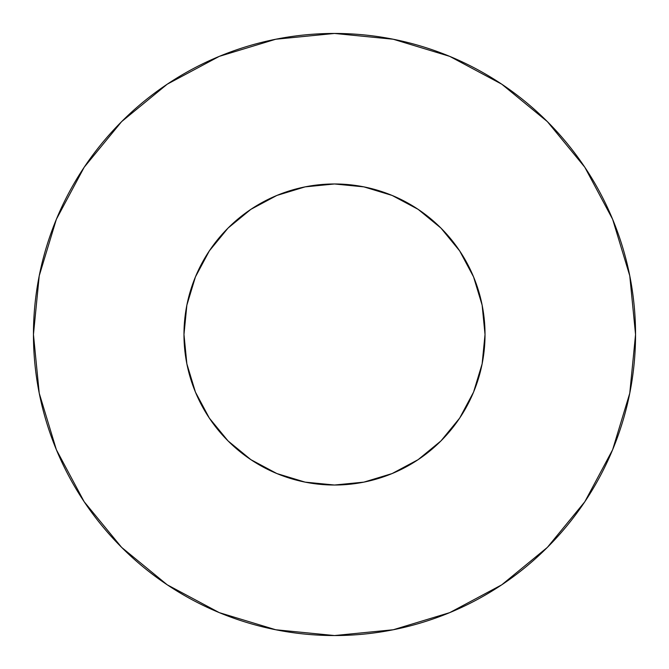 <?xml version="1.0" encoding="UTF-8"?>
<svg xmlns="http://www.w3.org/2000/svg" width="669" height="669" viewBox="0 0 669 669"><rect width="100%" height="100%" fill="white"/><g stroke="black" fill="none" stroke-linecap="round" stroke-linejoin="round"><path stroke-width="0.5" stroke-dasharray="3.35 2.51" d="M482.132 305.131L485.025 334.5A150.525 150.525 0 0 0 334.5 183.975A150.525 150.525 0 0 0 183.975 334.5L186.868 305.131L187.905 300.314M584.756 501.834L612.637 449.71L629.763 393.23L635.55 334.5A301.05 301.05 0 0 0 334.5 33.45A301.05 301.05 0 0 0 33.45 334.5A301.05 301.05 0 0 0 334.5 635.55A301.05 301.05 0 0 0 635.55 334.5L629.763 275.77L612.637 219.29L584.815 167.242M186.868 363.869L183.975 334.5A150.525 150.525 0 0 0 334.5 485.025A150.525 150.525 0 0 0 485.025 334.5L482.132 363.869L481.095 368.686M473.568 392.101L459.653 418.125L440.938 440.938L418.125 459.653L392.101 473.568L387.518 475.383M363.869 482.132L334.5 485.025L305.131 482.132L300.314 481.095M276.899 473.568L250.875 459.653L228.062 440.938L209.347 418.125L195.432 392.101L193.617 387.518M195.432 276.899L209.347 250.875L228.062 228.062L250.875 209.347L276.899 195.432L281.482 193.617M305.131 186.868L334.5 183.975L363.869 186.868L368.686 187.905M392.101 195.432L418.125 209.347L440.938 228.062L459.653 250.875L473.568 276.899L475.383 281.482M501.834 84.244L449.71 56.363L393.23 39.237L334.5 33.45L275.77 39.237L219.29 56.363L167.242 84.185M84.244 167.166L56.363 219.29L39.237 275.77L33.45 334.5L39.237 393.23L56.363 449.71L84.185 501.758M167.166 584.756L219.29 612.637L275.77 629.763L334.5 635.55L393.23 629.763L449.71 612.637L501.758 584.815"/><path stroke-width="1" d="M183.975 334.5A150.525 150.525 0 0 1 334.5 183.975A150.525 150.525 0 0 1 485.025 334.5A150.525 150.525 0 0 1 334.5 485.025A150.525 150.525 0 0 1 183.975 334.5L186.868 363.869L195.432 392.101L209.347 418.125L228.062 440.938L250.875 459.653L276.899 473.568L305.131 482.132L334.5 485.025L363.869 482.132L392.101 473.568L418.125 459.653L440.938 440.938L459.653 418.125L473.568 392.101L482.132 363.869L485.025 334.5L482.132 305.131L473.568 276.899L459.653 250.875L440.938 228.062L418.125 209.347L392.101 195.432L363.869 186.868L334.5 183.975L305.131 186.868L276.899 195.432L250.875 209.347L228.062 228.062L209.347 250.875L195.432 276.899L186.868 305.131L183.975 334.5M33.45 334.5A301.05 301.05 0 0 1 334.5 33.45A301.05 301.05 0 0 1 635.55 334.5A301.05 301.05 0 0 1 334.5 635.55A301.05 301.05 0 0 1 33.45 334.5L39.237 393.23L56.363 449.71L84.185 501.758L121.624 547.376L167.242 584.815L219.29 612.637L275.77 629.763L334.5 635.55L393.23 629.763L449.71 612.637L501.758 584.815L547.376 547.376L584.815 501.758L612.637 449.71L629.763 393.23L635.55 334.5L629.763 275.77L612.637 219.29L584.815 167.242L547.376 121.624L501.758 84.185L449.71 56.363L393.23 39.237L334.5 33.45L275.77 39.237L219.29 56.363L167.242 84.185L121.624 121.624L84.185 167.242L56.363 219.29L39.237 275.77L33.45 334.5M481.095 368.686L473.568 392.101M387.518 475.383L363.869 482.132M300.314 481.095L276.899 473.568M193.617 387.518L186.868 363.869M187.905 300.314L195.432 276.899M281.482 193.617L305.131 186.868M368.686 187.905L392.101 195.432M475.383 281.482L482.132 305.131M584.815 167.242L547.376 121.624L501.834 84.244M167.242 84.185L121.624 121.624L84.244 167.166M84.185 501.758L121.624 547.376L167.166 584.756M501.758 584.815L547.376 547.376L584.756 501.834"/></g></svg>
